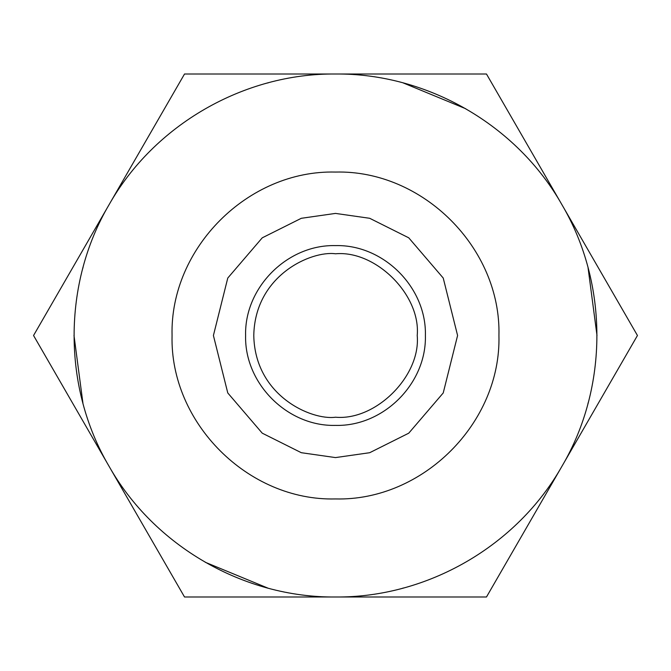 <?xml version="1.0" encoding="UTF-8"?>
<svg xmlns="http://www.w3.org/2000/svg" width="671" height="671" viewBox="0 0 671 671"><rect width="100%" height="100%" fill="white"/><g stroke="black" fill="none" stroke-linecap="round" stroke-linejoin="round"><path stroke-width="1.01" d="M335.5 253.781C311.596 250.501 254.896 275.018 253.781 335.5C254.896 395.982 311.596 420.499 335.5 417.219C375.928 420.868 420.868 375.928 417.219 335.5C420.868 295.072 375.928 250.132 335.5 253.781C375.928 250.132 420.868 295.072 417.219 335.5C420.868 375.928 375.928 420.868 335.5 417.219M335.5 498.939C248.169 501.187 169.813 422.831 172.061 335.5C169.813 248.169 248.169 169.813 335.5 172.061C422.831 169.813 501.187 248.169 498.939 335.5C501.187 422.831 422.831 501.187 335.5 498.939M335.5 596.997C427.175 597.836 516.855 546.06 561.962 466.244C608.53 387.276 608.53 283.724 561.962 204.756C516.855 124.94 427.175 73.164 335.5 74.003C243.825 73.164 154.145 124.94 109.037 204.756C62.47 283.724 62.47 387.276 109.037 466.244C154.145 546.06 243.825 597.836 335.5 596.997L184.525 596.997L33.55 335.5L184.525 74.003L486.475 74.003L637.45 335.5L486.475 596.997L335.5 596.997M486.475 596.997L562.038 466.119M403.162 82.91L465.741 108.744M637.45 335.5L562.038 204.881M588.056 267.712L596.997 335.517M588.299 402.365L587.863 404.009M403.632 587.964L402.424 588.291M267.838 588.09L205.259 562.256M48.958 308.819L33.55 335.5L108.962 466.119M82.944 403.288L74.003 335.483M82.701 268.635L83.137 266.991M108.962 204.881L184.525 74.003M267.368 83.036L268.576 82.709M531.583 152.132L486.475 74.003M335.5 425.397C383.535 426.639 426.639 383.535 425.397 335.5C426.639 287.465 383.535 244.361 335.5 245.603C287.465 244.361 244.361 287.465 245.603 335.5C244.361 383.535 287.465 426.639 335.5 425.397M335.5 213.412L301.313 218.293L262.244 237.828L227.771 278.046L213.412 335.5L227.771 392.954L262.244 433.172L301.313 452.707L335.5 457.588L369.687 452.707L408.756 433.172L443.229 392.954L457.588 335.5L443.229 278.046L408.756 237.828L369.687 218.293L335.5 213.412"/></g></svg>
